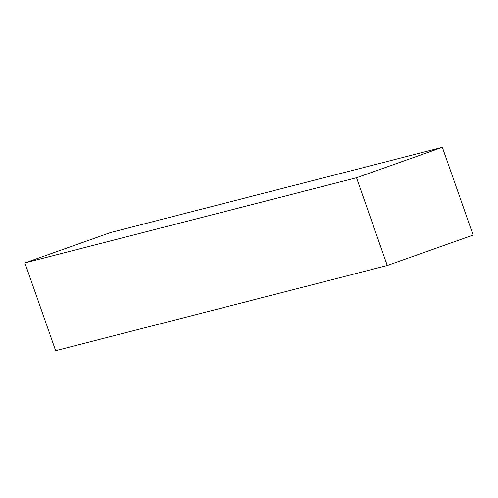 <?xml version="1.0" encoding="UTF-8"?>
<svg xmlns="http://www.w3.org/2000/svg" width="498" height="498" viewBox="0 0 498 498"><rect width="100%" height="100%" fill="white"/><g stroke="black" fill="none" stroke-linecap="round" stroke-linejoin="round"><path stroke-width="0.75" d="M442.361 147.315L473.1 235.087L387.263 265.509L356.524 177.73L442.361 147.315L473.1 235.087L387.263 265.509L356.524 177.73L442.361 147.315L110.737 232.491L442.361 147.315M55.639 350.685L387.263 265.509L55.639 350.685L24.9 262.913L356.524 177.73L24.9 262.913L55.639 350.685M110.737 232.491L24.9 262.913L110.737 232.491"/></g></svg>
